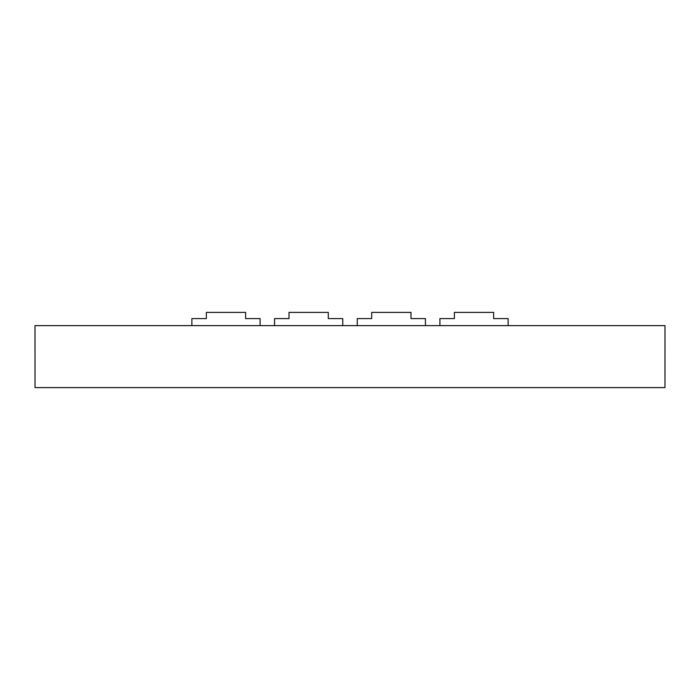 <?xml version="1.0" encoding="UTF-8"?>
<svg xmlns="http://www.w3.org/2000/svg" width="700" height="700" viewBox="0 0 700 700"><rect width="100%" height="100%" fill="white"/><g stroke="black" fill="none" stroke-linecap="round" stroke-linejoin="round"><path stroke-width="1.05" d="M274.558 325.614L274.558 318.579L289.021 318.579L289.021 312.384L328.3 312.384L328.3 318.579L342.764 318.579L342.764 325.614M665 325.614L35 325.614L35.026 387.616L664.974 387.616L665 325.614M664.991 384.632L664.991 383.871M35.009 384.632L35.009 383.871M191.879 325.614L191.879 318.579L206.351 318.579L206.351 312.384L245.621 312.384L245.621 318.579L260.085 318.579L260.085 325.614M357.236 325.614L357.236 318.579L371.7 318.579L371.7 312.384L410.979 312.384L410.979 318.579L425.442 318.579L425.442 325.614M439.915 325.614L439.915 318.579L454.379 318.579L454.379 312.384L493.649 312.384L493.649 318.579L508.121 318.579L508.121 325.614"/></g></svg>
